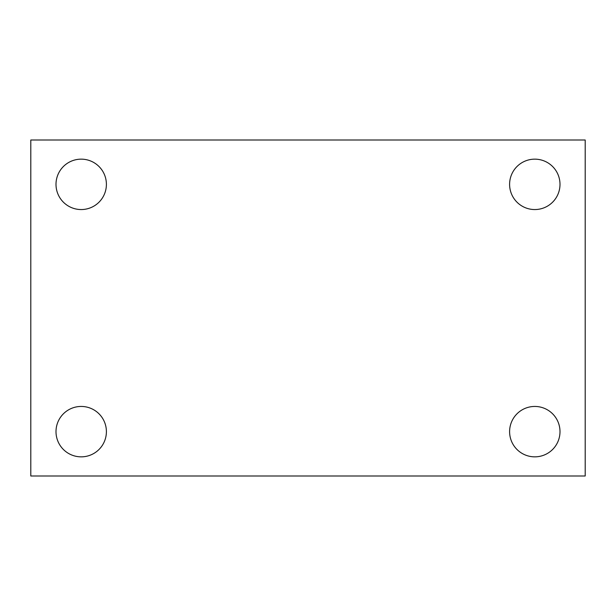 <?xml version="1.0" encoding="UTF-8"?>
<svg xmlns="http://www.w3.org/2000/svg" width="616" height="616" viewBox="0 0 616 616"><rect width="100%" height="100%" fill="white"/><g stroke="black" fill="none" stroke-linecap="round" stroke-linejoin="round"><path stroke-width="0.92" d="M30.8 140.001L585.2 140.001L585.2 475.999L30.8 475.999L30.8 140.001M81.197 406.445A25.202 25.202 0 0 1 106.399 431.647A25.202 25.202 0 0 1 81.197 456.849A25.202 25.202 0 0 1 56.002 431.647A25.202 25.202 0 0 1 81.197 406.445M534.803 406.445A25.202 25.202 0 0 1 559.998 431.647A25.202 25.202 0 0 1 534.803 456.849A25.202 25.202 0 0 1 509.601 431.647A25.202 25.202 0 0 1 534.803 406.445M534.803 159.151A25.202 25.202 0 0 1 559.998 184.353A25.202 25.202 0 0 1 534.803 209.555A25.202 25.202 0 0 1 509.601 184.353A25.202 25.202 0 0 1 534.803 159.151M81.197 159.151A25.202 25.202 0 0 1 106.399 184.353A25.202 25.202 0 0 1 81.197 209.555A25.202 25.202 0 0 1 56.002 184.353A25.202 25.202 0 0 1 81.197 159.151"/></g></svg>
